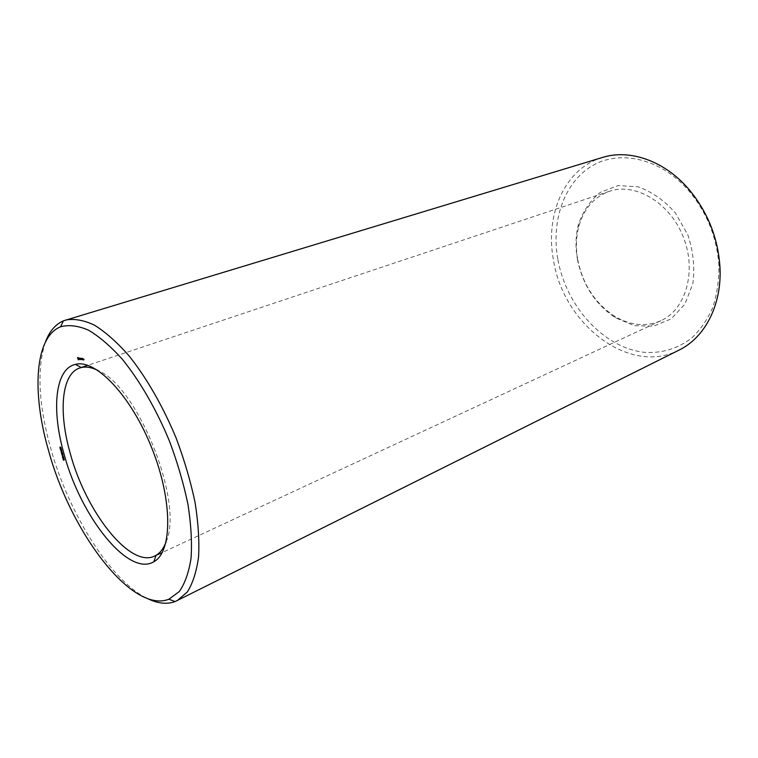 <?xml version="1.0" encoding="UTF-8"?>
<svg xmlns="http://www.w3.org/2000/svg" width="758" height="758" viewBox="0 0 758 758"><rect width="100%" height="100%" fill="white"/><g stroke="black" fill="none" stroke-linecap="round" stroke-linejoin="round"><path stroke-width="0.57" stroke-dasharray="3.79 2.84" d="M577.369 259.028C582.561 284.676 595.248 304.252 615.43 317.773L634.351 325.675L653.623 326.167L671.162 318.881L684.844 304.261L692.85 283.748C694.944 267.811 693.295 251.561 687.913 235.018L675.387 212.941C664.292 200.425 651.871 191.717 638.122 186.809L618.14 185.577L600.393 192.324C590.283 200.434 582.949 211.217 578.392 224.662C575.606 235.586 575.265 247.042 577.369 259.028M557.907 259.738C566.292 306.308 603.51 347.789 644.243 352.309C661.838 353.531 677.728 348.718 691.912 337.86C700.534 329.588 707.508 319.421 712.833 307.36C717.011 294.417 719.039 280.498 718.897 265.622C716.992 237.766 707.167 213.055 689.41 191.499C661.175 158.261 619.656 149.137 591.761 166.087C563.715 182.991 550.952 221.687 557.907 259.738M577.738 259.71C582.722 284.297 594.869 303.048 614.188 315.982C630.069 325.599 645.636 327.172 660.891 320.719C685.819 309.643 697.057 271.174 683.242 236.875C669.731 202.462 635.138 182.223 609.413 191.291C593.893 197.08 583.66 208.924 578.724 226.813C576.052 237.263 575.72 248.226 577.738 259.71M602.439 157.474C564.35 168.655 544.67 215.263 553.558 260.581C563.469 324.253 629.292 375.911 679.054 350.092M166.125 541.752C184.128 502.734 137.88 386.466 98 370.473M45.357 342.209C36.659 369.222 38.506 404.838 50.909 449.068C69.139 514.104 110.478 580.571 147.279 598.46M83.153 359.084L83.901 358.837L84.346 359.766L83.901 358.837M83.304 359.093L83.882 358.904M83.494 359.51L84.034 359.33M83.513 359.567L84.195 359.339M83.588 359.851L84.271 359.624M83.399 359.861L84.147 359.614M83.38 359.804L84.129 359.557M83.333 359.728L84.081 359.481M83.371 359.775L84.062 359.548M83.522 359.87L84.1 359.68M83.607 359.927L84.147 359.747M83.598 360.012L84.346 359.766M83.617 359.946L84.356 359.699M83.352 359.093L84.091 358.847M82.859 359.055L83.607 358.809L83.806 359.529L83.607 358.809M82.897 359.103L83.598 358.875M83.067 359.68L83.75 359.453M83.058 359.775L83.806 359.529M83.077 359.709L83.816 359.463M82.992 359.415L83.74 359.169M83.115 359.197L83.787 358.979M82.016 358.42L82.764 358.174L82.783 359.444L83.854 359.074M83.134 359.235L83.882 358.989M83.029 359.065L83.768 358.818M82.982 359.065L83.731 358.818M83.096 359.169L83.683 358.979M82.916 359.131L83.664 358.885M82.944 359.699L83.693 359.453L83.285 358.78L83.693 359.453M82.793 359.112L83.532 358.875M82.546 359.027L83.285 358.78M82.859 359.614L83.437 359.425M82.944 359.68L83.484 359.5M82.935 359.766L83.683 359.519M81.684 358.392L82.433 358.155M81.845 358.411L82.423 358.221M82.158 359.557L82.736 359.368M82.035 359.548L82.783 359.444M82.366 359.709L83.115 359.472M82.385 359.643L83.134 359.396M82.783 359.301L82.764 358.174M82.148 359.131L82.887 358.885M82.11 358.989L82.849 358.742M81.873 358.97L82.622 358.724M82.035 358.449L82.508 358.297M82.053 358.562L82.802 358.326M82.072 358.496L82.812 358.25M82.489 359.491L83.228 359.245M82.556 359.576L83.209 359.358M82.575 359.662L83.247 359.444M82.575 359.614L83.323 359.368M81.476 358.382L82.224 358.136L82.575 359.425L82.224 358.136M81.836 359.567L82.527 359.349M81.836 359.671L82.575 359.425M81.845 359.595L82.594 359.349M81.305 358.363L82.053 358.117L82.082 359.377L82.053 358.117M80.983 358.335L81.722 358.089M81.134 358.354L81.712 358.164M81.343 359.529L82.025 359.301M81.333 359.624L82.082 359.377M81.352 359.557L82.091 359.311M81.438 358.979L81.959 358.809M81.438 359.074L82.186 358.828M81.457 359.008L82.196 358.761M81.4 358.932L82.148 358.686M81.172 358.913L81.921 358.667M81.352 358.506L82.091 358.259M81.362 358.439L82.11 358.193M80.793 358.344L81.504 358.108L80.841 359.065M80.348 358.316L81.097 358.079L81.513 358.847M81.097 358.079L81.883 359.368L81.504 358.108M80.31 358.278L81.059 358.041M80.357 358.335L81.049 358.108M80.67 359.567L81.409 359.32M80.5 358.6L81.182 358.373M80.841 359.245L81.523 359.017M81.589 359.027L80.841 359.273L81.57 359.055M80.898 358.629L81.58 358.401M81.134 359.605L81.883 359.368M80.831 358.392L81.58 358.146M80.784 358.316L81.523 358.079M79.798 358.24L80.547 357.994L81.229 359.311L80.547 357.994M79.96 358.25L80.537 358.06M80.272 359.396L80.85 359.207M80.481 359.548L81.229 359.311M80.5 359.481L81.239 359.245M80.149 359.387L80.898 359.14M80.253 358.885L80.774 358.714M80.263 358.97L81.002 358.733M80.272 358.904L81.021 358.657M80.215 358.828L80.964 358.591M79.988 358.809L80.736 358.572M80.149 358.297L80.623 358.136M80.168 358.411L80.916 358.164M80.177 358.335L80.926 358.098M80.13 358.269L80.869 358.022M80.395 357.984L79.647 358.221L80.206 358.108L80.556 359.254L80.045 358.089M79.817 359.396L80.5 359.169M79.808 359.491L80.556 359.254M79.817 359.425L80.566 359.178M79.078 358.231L80.13 359.216L79.666 358.363L80.433 358.127M79.704 358.297L80.443 358.051M79.258 358.193L80.007 357.947M79.41 358.202L79.988 358.013M79.003 358.657L79.628 358.458M77.818 357.568L78.387 357.378L79.088 359.614L80.083 358.771M79.448 359.197L80.13 358.97M79.467 359.273L80.073 359.074M79.22 359.311L79.96 359.065M79.164 359.254L79.817 359.046M79.429 359.387L79.978 359.197M79.391 359.463L80.13 359.216M79.476 359.301L80.225 359.055M79.372 358.922L80.121 358.676M78.927 358.6L79.524 358.079M78.87 358.411L79.618 358.164M79.097 358.25L79.675 358.06M79.135 358.288L79.789 358.07M79.183 358.458L79.931 358.212M79.22 358.43L79.969 358.193M79.183 358.335L79.931 358.089M79.022 358.174L79.761 357.928M78.87 358.164L79.618 357.918M78.661 359.264L79.457 358.733L78.396 357.804M78.718 357.909L79.031 359.055L78.263 358.022M77.847 358.6L78.339 358.439M77.913 358.809L78.406 358.648M77.998 359.017L78.491 358.856M78.074 359.131L78.624 358.951M78.245 359.283L78.756 359.112M79.353 359.159L78.879 359.311M78.614 359.775L79.088 359.614M78.538 359.87L79.287 359.633M78.595 359.595L79.344 359.349M78.737 359.178L79.486 358.932M78.709 358.979L79.457 358.733M78.661 358.771L79.4 358.525M78.595 358.562L79.334 358.316M78.51 358.354L79.258 358.108M78.377 358.25L79.126 358.003M78.254 358.089L78.993 357.852M78.87 357.653L78.387 357.378M78.017 357.653L78.766 357.416M77.913 357.587L78.652 357.35M77.809 357.568L78.548 357.321M77.714 357.577L78.462 357.331M59.873 447.125L60.564 446.86L60.811 447.76L60.82 446.964L61.152 447.959L60.564 446.86M59.92 447.296L60.612 447.04L59.92 447.286M60.233 447.931L60.83 447.703M60.507 447.987L61.104 447.741M60.498 448.186L61.095 447.959M60.053 448.414L61.36 448.291L61.521 449.267L60.744 448.158M60.668 448.556L61.36 448.291M60.403 449.665L61.711 449.541L62.023 450.622L61.095 449.399M61.019 449.797L61.711 449.541M61.085 450.015L61.777 449.759M61.057 449.911L61.644 449.693M60.782 450.593L61.474 450.337M60.848 450.46L61.341 450.28M61.284 450.707L61.967 450.451M61.332 450.887L62.023 450.622M60.981 451.01L61.872 451.237L61.663 450.754M61.057 451.029L61.739 450.773M61.171 451.455L61.796 451.218M61.19 451.493L61.872 451.237M61.161 451.664L61.853 451.398L62.061 452.299L62.099 451.503L62.44 452.498L61.853 451.398M61.512 452.469L62.118 452.242M61.796 452.526L62.393 452.28M61.786 452.725L62.383 452.498M61.341 452.952L62.649 452.829L62.81 453.805L62.023 452.687M62.412 452.943L62.734 453.616L61.967 453.113L62.649 452.829M61.701 454.213L62.999 454.099L63.189 455.132L62.383 453.957M62.241 455.018L62.857 454.781M62.971 454.857L62.772 454.213L62.971 454.857L62.289 455.113L62.942 454.914M61.967 455.113L62.639 454.857M62.033 455.34L62.706 455.084L62.033 455.35M62.251 455.217L62.791 455.037M62.26 455.549L63.16 455.766L62.952 455.283M62.336 455.567L63.028 455.302M62.459 455.984L63.085 455.748M62.469 456.032L63.16 455.766M63.407 456.013L63.615 456.828L63.122 456.108M63.549 457.823L62.867 458.088L63.483 457.813L63.217 456.903L63.956 457.519L63.35 457.102L63.483 457.813M62.535 457.159L63.217 456.903M62.743 457.33L63.35 457.102M63.103 457.406L63.663 457.197M62.933 457.282L63.615 457.027M63.776 458.751L63.644 457.984L64.297 458.836L63.265 458.969M63.407 458.96L64.032 458.713M62.99 458.448L63.681 458.183M63.378 458.419L64.06 458.154M63.246 458.334L63.928 458.069M63.407 458.448L63.975 458.23M63.208 458.628L63.899 458.363M63.274 458.647L63.966 458.382M63.454 460.153L64.079 459.916L63.814 459.007L64.553 459.623L63.947 459.206L64.079 459.916M63.132 459.272L63.814 459.007M63.464 460.191L64.146 459.926M63.34 459.433L63.947 459.206M63.7 459.519L64.259 459.301M63.53 459.395L64.212 459.13M83.361 358.922L83.607 359.368L82.783 359.112M61.417 449.087L61.123 448.414L61.313 449.143M62.999 456.856L63.587 456.638L62.999 456.866M83.408 359.216L84.1 358.989M83.285 359.434L84.034 359.188M82.802 359.159L83.484 358.941M82.925 359.595L83.607 359.368M82.736 359.605L83.484 359.358M78.292 358.136L78.832 357.966M78.406 358.269L78.946 358.089M78.548 358.439L79.05 358.278M78.633 358.667L79.135 358.506M78.69 358.885L79.173 358.724M78.178 359.245L78.917 358.998M78.055 359.112L78.804 358.875M77.951 358.932L78.69 358.686M77.866 358.705L78.614 358.458M77.828 358.477L78.567 358.24M77.837 358.307L78.576 358.06M77.885 358.183L78.624 357.947M60.858 449.229L61.474 448.992M60.706 448.698L61.341 448.461M62.147 453.758L62.762 453.53M61.995 453.237L62.62 453M62.355 454.506L62.98 454.269M59.891 447.173L60.441 446.964M59.854 447.334L60.545 447.068M59.873 447.59L60.498 447.353M59.882 447.637L60.574 447.381M60.034 447.978L60.649 447.741M59.948 447.836L60.64 447.571M60.223 448.177L60.848 447.94M60.242 448.101L60.934 447.836M60.223 447.893L60.915 447.637M60.185 447.722L60.801 447.495M60.185 447.713L60.877 447.447M60.157 447.542L60.773 447.315M60.147 447.466L60.839 447.211M60.204 447.267L60.735 447.068M60.289 447.362L60.991 447.116M60.128 447.22L60.82 446.964M60.346 447.466L60.972 447.229M60.441 447.703L61.076 447.466M60.46 447.751L61.142 447.495M60.517 448.101L61.199 447.845M60.839 449.162L61.531 448.907M60.877 449.447L61.569 449.191M60.545 449.068L61.18 448.821M60.867 449.503L61.474 449.267M61.18 451.711L61.73 451.503M61.142 451.872L61.824 451.607M61.161 452.128L61.786 451.891M61.171 452.175L61.862 451.92M61.322 452.517L61.938 452.28M61.237 452.365L61.929 452.109M61.521 452.498L62.061 452.299M61.531 452.64L62.222 452.374M61.512 452.431L62.194 452.175M61.445 452.081L62.052 451.853M61.436 452.005L62.128 451.749M61.493 451.806L62.023 451.607M61.578 451.901L62.279 451.654M61.635 452.005L62.26 451.768M61.73 452.242L62.355 452.005M61.749 452.289L62.431 452.033M61.796 452.64L62.488 452.384M62.128 453.701L62.819 453.445M62.165 453.985L62.857 453.72M61.834 453.597L62.459 453.36M62.156 454.033L62.753 453.805M62.497 454.99L63.179 454.724M62.544 455.245L63.236 454.98M62.194 454.857L62.819 454.62M62.535 455.369L63.141 455.132M62.544 455.255L63.037 455.065M62.26 455.065L62.8 454.866L62.27 455.075M62.014 455.113L62.706 454.847M62.867 455.046L62.222 455.312M62.526 456.174L63.208 455.918M62.98 457.055L63.663 456.79M62.488 456.174L63.028 455.965M62.99 457.017L63.483 456.828M62.687 457.264L63.378 457.008M62.867 457.529L63.549 457.264M62.838 457.481L63.464 457.235M62.961 457.718L63.644 457.453M62.914 457.633L63.539 457.387M63.056 457.898L63.748 457.633M62.98 457.766L63.615 457.529M63.748 457.775L63.217 457.974M63.312 457.936L63.909 457.68M63.293 458.154L63.899 457.917M63.265 457.747L63.89 457.5M63.312 458.107L63.994 457.841M63.151 457.491L63.767 457.254M63.274 457.785L63.956 457.519M63.075 457.377L63.767 457.121M62.999 458.618L63.625 458.382M63.34 459.14L63.956 458.903M63.34 459.13L64.032 458.865M63.606 459.016L64.098 458.827M63.009 458.666L63.7 458.41M63.606 459.102L64.297 458.836M63.103 458.884L63.786 458.628M63.378 458.922L63.89 458.723L63.378 458.931M63.454 458.524L64.07 458.287M63.596 458.922L64.203 458.694M63.293 458.723L63.985 458.467M63.284 459.367L63.975 459.111M63.464 459.632L64.146 459.376M63.435 459.585L64.06 459.339M63.558 459.822L64.24 459.556M63.511 459.736L64.136 459.5M63.653 460.002L64.345 459.736M63.577 459.869L64.212 459.632M64.345 459.879L63.814 460.078M63.899 460.021L64.506 459.784M63.89 460.258L64.496 460.021M63.909 460.21L64.591 459.945M63.748 459.594L64.364 459.357M63.672 459.49L64.364 459.225M60.621 449.248L61.313 448.992M60.545 449.039L61.227 448.783M60.811 449.068L61.445 448.831M61.91 453.786L62.592 453.521M61.824 453.578L62.516 453.312M62.099 453.597L62.725 453.36M62.203 454.904L62.895 454.639M62.488 454.952L63.113 454.715M62.526 455.094L63.141 454.866M62.535 455.151L63.085 454.952L62.535 455.17M62.526 456.79L63.217 456.534M62.734 456.297L63.265 456.098M62.857 456.439L63.464 456.202M614.188 315.982L615.43 317.773M578.724 226.813L578.392 224.662M689.41 191.499L689.363 189.917M718.897 265.622L719.948 266.807M609.413 191.291L87.776 365.318M81.277 367.488L79.827 367.971M660.891 320.719L162.24 552.525M156.025 555.415L154.632 556.059M60.507 446.86L59.816 447.125M60.886 447.94L60.195 448.205M60.782 446.964L60.09 447.22M61.152 447.959L60.46 448.215M61.521 449.267L60.83 449.532M61.786 451.398L61.104 451.664M62.09 452.289L61.521 452.507M62.44 452.498L61.749 452.753M62.81 453.805L62.118 454.061M63.189 455.132L62.497 455.397M63.085 455.918L62.402 456.183M63.615 456.828L62.923 457.093M63.947 457.917L63.255 458.173M63.994 458.903L63.312 459.168M63.644 457.984L62.961 458.249M64.544 460.021L63.852 460.286M61.445 449.087L60.877 449.295"/><path stroke-width="1.14" d="M147.279 598.46C157.569 603.539 166.826 604.581 175.07 601.587L679.054 350.092C704.855 337.651 722.166 304.782 719.948 266.807C717.978 237.908 707.783 212.278 689.363 189.917C664.899 160.791 629.727 148.795 602.439 157.474L63.397 320.842C55.353 324.329 49.346 331.445 45.357 342.209M98 370.473C91.794 367.403 86.251 366.417 81.371 367.535L79.827 367.971C61.36 373.808 58.319 412.058 70.267 453.474C85.862 511.726 130.006 568.434 154.632 556.059L156.063 555.311C160.374 552.771 163.728 548.252 166.125 541.752M177.268 600.62L187.387 591.903C192.873 583.129 196.606 571.39 198.587 556.704C199.43 540.501 198.236 522.319 195.005 502.166C190.599 481.273 184.365 460.059 176.311 438.512C163.141 406.629 146.531 377.73 128.869 355.635C117.045 342.265 105.57 332.108 94.437 325.144C83.759 320.141 74.17 318.445 65.662 320.037M64.203 454.611C80.898 516.852 128.528 577.321 153.874 561.706C172.483 551.919 172.833 500.593 151.884 448.234C131.143 395.78 95.641 358.724 75.393 364.39C54.851 368.928 51.26 410.021 64.203 454.611M48.673 451.01C70.901 532.495 132.138 614.046 168.911 599.199L179.305 591.534C184.98 583.395 188.903 572.214 191.082 557.983C192.106 542.178 191.063 524.318 187.956 504.383C183.654 483.689 177.505 462.636 169.508 441.222C156.413 409.538 139.86 380.914 122.341 359.283C110.63 346.273 99.317 336.552 88.402 330.109C77.979 325.665 68.694 324.566 60.564 326.812C34.555 337.102 31.656 392.758 48.673 451.01M83.153 359.084L83.598 360.012L83.153 359.084M82.859 359.055L83.058 359.775L82.859 359.055M82.944 359.699L82.546 359.027L82.944 359.699M82.016 358.42L82.366 359.709L82.016 358.42M81.476 358.382L81.836 359.671L81.476 358.382M81.305 358.363L81.333 359.624L81.305 358.363M80.765 359.093L80.31 358.278L80.841 359.065M79.798 358.24L80.481 359.548L79.798 358.24M79.296 358.335L79.808 359.491L79.637 358.221M78.785 358.326L79.391 359.463L79.078 358.231M77.648 357.624L78.538 359.87L77.818 357.568M59.873 447.125L60.46 448.215L59.873 447.125M60.053 448.414L60.83 449.532L60.053 448.414M60.403 449.665L61.332 450.887L60.403 449.665M60.981 451.01L61.19 451.493L60.981 451.01M61.161 451.664L61.749 452.753L61.161 451.664M61.341 452.952L62.118 454.061L61.341 452.952M61.701 454.213L62.497 455.397L61.701 454.213M62.26 455.549L62.469 456.032L62.26 455.549M62.715 456.278L62.923 457.093L62.478 456.354M62.791 458.069L62.535 457.159L63.274 457.785L62.658 457.368L62.857 458.05M63.094 459.007L62.961 458.249L63.179 458.978M63.388 460.172L63.132 459.272L63.871 459.888L63.255 459.471L63.454 460.153M77.648 358.041L78.121 357.89M77.6 358.183L78.188 357.994M77.524 358.269L78.292 358.136M78.131 359.557L78.614 359.396M62.251 455.17L62.355 454.506M82.613 359.169L82.859 359.614L82.783 359.112M78.425 359.15L77.97 358.155M60.792 449.257L60.441 448.67L60.858 449.229M62.071 453.786L61.72 453.208L62.147 453.758M62.298 454.525L62.289 455.113M87.776 365.318L81.277 367.488M162.24 552.525L156.025 555.415M81.371 367.535L75.393 364.39M156.063 555.311L153.874 561.706M168.911 599.199L175.07 601.587M60.564 326.812L63.397 320.842"/></g></svg>
